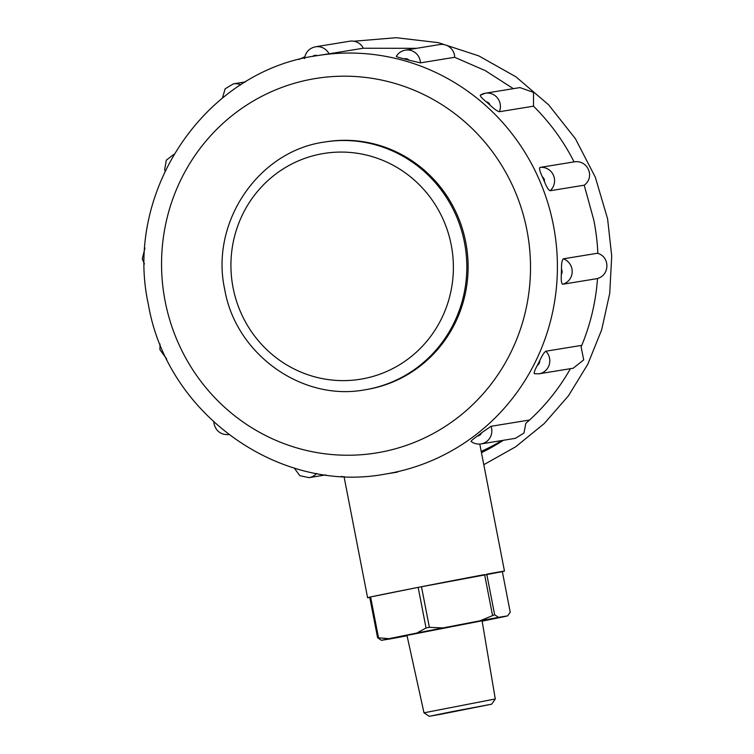 <?xml version="1.0" encoding="UTF-8"?>
<svg xmlns="http://www.w3.org/2000/svg" width="754" height="754" viewBox="0 0 754 754"><rect width="100%" height="100%" fill="white"/><g stroke="black" fill="none" stroke-linecap="round" stroke-linejoin="round"><path stroke-width="1.13" d="M453.116 711.437L429.299 716.3L441.326 714.151L491.683 704.17L453.116 711.437M423.993 712.813L495.293 698.958L482.079 620.796L406.971 635.396L423.993 712.813L429.299 716.3M369.762 597.413A69.726 0.518 -11 0 1 367.584 597.705A69.726 0.518 -11 0 1 369.705 597.168L370.921 596.895A69.726 0.518 -11 0 1 417.952 587.413L502.353 571.655L510.232 612.21L507.602 615.877A64.429 0.471 -11 0 1 500.053 617.535L482.136 621.155M407.056 635.773A64.429 0.471 -11 0 1 390.553 638.845L381.439 640.325L377.594 637.724L388.989 638.666L416.868 633.04L426.048 627.978L418.159 587.375M426.048 627.978L429.375 627.328L421.477 586.716M378.47 637.526L370.591 596.961M370.921 596.895L417.952 587.413M377.594 637.724L369.705 597.159M429.375 627.328L442.956 627.922L479.949 620.815L494.643 614.755L486.764 574.19M494.643 614.755L498.498 617.356L507.602 615.877M492.485 615.16L484.596 574.595M479.949 620.815A64.429 0.471 -11 0 1 498.498 617.356M416.868 633.04A64.429 0.471 -11 0 1 442.956 627.922M381.439 640.325A64.429 0.471 -11 0 1 388.989 638.666M421.759 586.669A69.726 0.518 -11 0 1 484.162 574.68M486.867 574.171A69.726 0.518 -11 0 1 504.473 571.098A69.726 0.518 -11 0 1 502.239 571.664M481.448 432.909A211.978 206.03 80.7 0 1 477.386 436.029A4.92 4.788 -99.3 0 0 481.448 432.909L491.033 426.293L529.572 420.016M539.713 360.629A211.978 206.03 80.7 0 1 537.385 365.256A4.92 4.788 -99.3 0 0 539.713 360.629L540.024 360.007C542.39 355.068 544.331 352.127 545.849 351.204L581.777 345.351M561.457 269.244A211.978 206.03 80.7 0 1 561.315 274.475A4.92 4.788 -99.3 0 0 561.457 269.244C561.447 263.41 562.069 259.932 563.304 258.82L597.847 253.193M539.949 167.435A13.289 12.912 80.7 0 1 550.09 190.753C548.526 190.131 546.641 187.096 544.445 181.657A4.92 4.788 -99.3 0 0 542.362 176.87C539.892 171.582 539.082 168.444 539.949 167.435L574.067 161.884C587.724 159.443 595.377 177.209 584.209 185.192L593.794 220.027A211.978 206.03 80.7 0 1 594.058 221.393A211.978 206.03 80.7 0 1 597.856 253.419C610.09 256.935 609.816 275.182 597.517 278.462A211.978 206.03 80.7 0 1 581.108 346.944L583.709 359.894L573.191 368.235L539.025 373.805A13.289 12.912 80.7 0 0 545.849 351.204M499.346 111.743C497.602 111.394 494.69 109.368 490.618 105.654L490.109 105.192A4.92 4.788 -99.3 0 0 486.217 101.79C481.759 98.095 479.827 95.89 480.402 95.164A13.289 12.912 80.7 0 1 499.346 111.743L533.483 106.182C549.996 122.525 563.53 141.092 574.067 161.884M420.449 62.865A13.289 12.912 80.7 0 0 405.398 50.141L439.705 44.552A13.289 12.912 80.7 0 1 454.549 55.325L454.634 57.295L420.449 62.865L409.073 60.226A4.92 4.788 -99.3 0 0 404.135 58.878C398.583 57.511 396.02 56.654 396.463 56.305M465.746 242.222A125.513 121.988 -99.3 0 0 325.86 141.837L324.559 142.044A125.513 121.988 80.7 0 1 464.455 242.43A125.513 121.988 80.7 0 1 364.917 389.809L366.208 389.592A125.513 121.988 -99.3 0 0 465.746 242.222M416.566 48.322L363.239 48.237L362.551 46.852A13.289 12.912 80.7 0 0 349.79 41.216L315.483 46.795A13.289 12.912 80.7 0 1 329.036 53.807L317.142 55.655A211.978 206.03 80.7 0 1 553.398 225.192A211.978 206.03 80.7 0 1 385.285 474.087L397.509 472.098M454.634 57.295L485.265 70.603L513.333 88.661M480.251 95.221L485.359 93.213L519.958 87.587L533.54 92.393L533.483 106.182M550.09 190.753L584.209 185.192M542.362 176.87A211.978 206.03 80.7 0 1 544.445 181.657M486.217 101.79A211.978 206.03 80.7 0 1 490.109 105.192M404.135 58.878A211.978 206.03 80.7 0 1 409.073 60.226M363.239 48.237L329.036 53.807M501.91 440.524A211.978 206.03 80.7 0 1 481.212 451.401M537.385 365.256C534.624 370.384 533.662 373.202 534.501 373.711L539.025 373.805M563.304 258.82A13.289 12.912 80.7 0 1 562.635 284.249L597.507 278.575M562.635 284.249C561.447 283.598 561.004 280.337 561.315 274.475M471.25 441.429C470.684 441.203 472.72 439.403 477.386 436.029M570.41 368.687A211.978 206.03 80.7 0 1 525.811 423.362L523.945 433.032L515.463 438.319L481.052 443.927A13.289 12.912 80.7 0 0 491.033 426.293M503.361 440.289A211.978 206.03 80.7 0 1 481.457 452.683M316.595 473.427A13.289 12.912 80.7 0 1 309.065 477.64L325.888 474.897M451.222 244.946A114.354 111.149 -99.3 0 0 320.327 154.099A114.354 111.149 -99.3 0 0 233.08 287.755A114.354 111.149 -99.3 0 0 363.965 378.602A114.354 111.149 -99.3 0 0 451.222 244.946M526.933 230.215A189.659 184.344 -99.3 0 0 309.847 79.538A189.659 184.344 -99.3 0 0 165.135 301.214A189.659 184.344 -99.3 0 0 382.221 451.891A189.659 184.344 -99.3 0 0 526.933 230.215M317.311 55.626A4.92 4.788 -99.3 0 0 312.59 56.446M245.597 81.875L233.41 83.854A13.289 12.912 80.7 0 1 240.762 84.872M367.584 597.705L344.022 476.519M504.473 571.098L479.78 444.068M491.683 704.17L495.293 698.958M165.051 171.101L164.664 169.612L166.342 160.14L173.948 154.316M144.947 248.019L142.28 258.905L144.419 263.975M160.027 344.031L159.914 349.677L166.634 358.866M213.834 422.07L214.07 423.965C216.257 431.552 221.271 435.077 229.112 434.568M294.258 468.036L299.828 475.689L309.065 477.64M405.398 50.141C401.43 50.867 398.376 52.959 396.246 56.39M324.559 142.044C258.264 150.988 209.885 222.656 224.72 289.461C235.663 354.088 301.939 401.684 364.917 389.809M317.142 55.655C205.069 70.782 123.364 191.846 148.406 304.625C166.888 413.748 278.839 494.153 385.285 474.087M483.795 464.709L515.698 446.783L544.181 423.607L568.431 395.85L587.771 364.286L601.664 329.809L609.722 293.391L611.72 256.049L607.601 218.849L595.311 177.199L575.406 138.708L548.629 104.834L516 76.861L478.752 55.871L438.291 42.639L396.152 37.7L353.946 41.234M304.833 56.739L299.131 59.434M344.144 477.122L341.289 476.377M304.522 58.576C305.53 52.167 309.178 48.237 315.483 46.795M471.033 441.41C474.03 443.625 477.376 444.455 481.052 443.927M222.439 98.058L225.154 88.793L233.41 83.854"/></g></svg>
